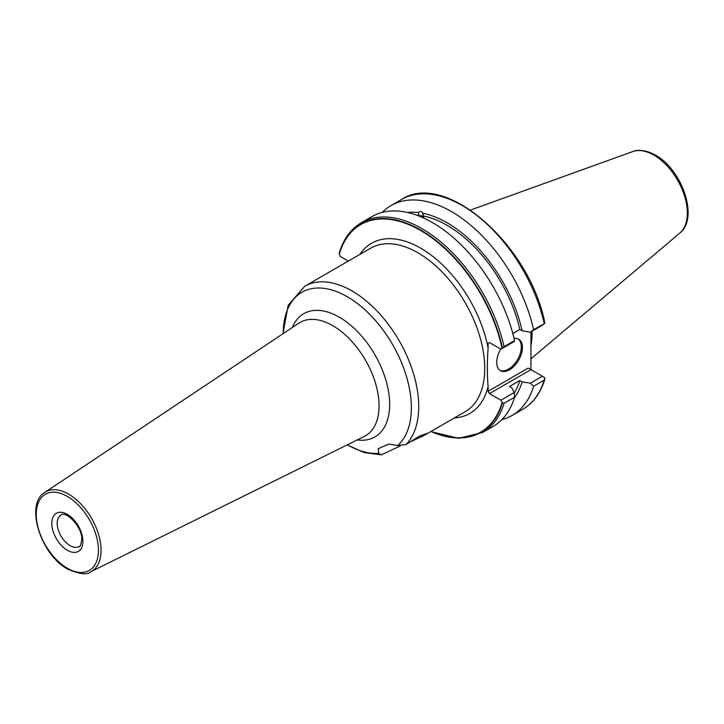<?xml version="1.0" encoding="UTF-8"?>
<svg xmlns="http://www.w3.org/2000/svg" width="724" height="724" viewBox="0 0 724 724"><rect width="100%" height="100%" fill="white"/><g stroke="black" fill="none" stroke-linecap="round" stroke-linejoin="round"><path stroke-width="1.09" d="M530.936 345.764A84.799 48.961 -120 0 0 532.022 333.312A84.799 48.961 -120 0 0 531.995 331.257M530.936 331.863L530.936 369.647L542.403 376.272L530.402 383.204L533.606 386.245A121.143 69.947 60 0 1 512.103 415.458A121.143 69.947 60 0 1 501.832 419.649M422.21 217.381A6.299 2.172 -14.9 0 0 420.164 216.521M423.848 216.883A8.009 2.769 -14.9 0 0 418.553 215.879M417.685 215.553L419.033 215.345L418.282 212.539C420.255 210.919 421.712 211.146 422.653 213.227L423.812 216.666L423.504 217.969M514.375 397.883A110.501 63.793 -120 0 0 522.122 381.838L519.841 380.516A107.405 62.011 60 0 1 514.194 393.005M519.841 380.516L509.515 386.48L511.796 387.802L514.158 392.58L514.574 397.232L504.085 403.295A121.143 69.947 60 0 1 482.582 432.5L493.071 426.445A121.143 69.947 -120 0 0 514.574 397.232M416.49 215.109A107.405 62.011 60 0 1 419.033 215.345M423.404 216.033A107.405 62.011 60 0 1 519.841 329.483L512.827 333.538M522.122 381.838L530.402 383.204M382.191 212.422A121.143 69.947 60 0 1 390.96 205.625A121.143 69.947 60 0 1 533.606 329.61L530.402 332.171L522.122 330.805A110.501 63.793 -120 0 0 422.653 213.227M418.282 212.539A110.501 63.793 -120 0 0 407.313 212.44M522.122 330.805L519.841 329.483M489.46 342.57L488.112 343.348L489.46 342.57L500.927 349.194L502.049 348.099A119.849 69.196 -120 0 0 420.653 230.513A119.849 69.196 -120 0 0 339.266 254.115L340.389 256.504L348.316 261.083M488.112 343.348L488.112 348.09C487.107 361.475 487.107 374.29 488.112 386.526L488.112 391.268L489.46 393.603L500.927 400.218L502.049 402.607L504.085 403.295M430.979 431.45A119.849 69.196 -120 0 0 502.049 402.607M282.957 333.746L288.197 305.247L304.75 286.242A94.437 54.526 60 0 1 351.964 290.912A94.437 54.526 60 0 1 411.476 367.403A94.437 54.526 60 0 1 405.956 444.563L419.241 436.228L426.382 433.531L423.395 435.83L409.703 442.102M400.191 446.02L381.313 454.853L364.416 452.618L347.149 444.925M405.956 444.563L397.657 445.541L388.824 444.038L378.109 448.735L378.815 453.342L381.313 454.853M488.112 391.268L528.239 368.091L530.936 369.647L489.46 393.603M500.8 349.122A18.172 10.489 120 0 0 496.709 362.344A18.172 10.489 120 0 0 500.474 370.661A18.172 10.489 120 0 0 514.474 365.792A18.172 10.489 120 0 0 522.402 347.502A18.172 10.489 120 0 0 518.646 339.185A18.172 10.489 120 0 0 514.076 338.425M499.949 370.317A18.172 10.489 120 0 0 513.741 364.787A18.172 10.489 120 0 0 521.325 346.877A18.172 10.489 -60 0 0 518.085 338.904M500.927 349.194L514.158 341.547L514.574 340.588A121.143 69.947 -120 0 0 371.928 216.612L361.43 222.666A121.143 69.947 60 0 1 504.085 346.651L502.049 348.099M530.402 332.171L542.403 325.239L544.213 323.483A121.143 69.947 -120 0 0 401.567 199.498L390.96 205.625M504.085 346.651L514.574 340.588M339.266 254.115L339.348 252.676C343.565 238.866 350.923 228.865 361.43 222.666M514.158 392.58L500.927 400.218M544.801 379.322C540.584 393.132 533.217 403.132 522.71 409.332A121.143 69.947 -120 0 0 544.213 380.118L544.783 377.828L542.403 376.272M544.783 377.828L544.095 377.249M544.213 380.118L533.606 386.245M533.606 329.61L544.783 323.438M418.843 215.996A7.629 2.634 165.1 0 1 423.549 217.182A7.629 2.634 165.1 0 1 423.459 217.942M679.845 233.047C699.14 218.286 682.035 169.344 655.401 155.09C643.319 148.574 635.717 150.284 632.803 151.56A47.304 27.313 60 0 1 653.89 155.09A47.304 27.313 60 0 1 684.08 194.548A47.304 27.313 60 0 1 679.845 233.047L530.936 358.796M488.112 386.526A98.256 56.725 60 0 1 454.319 417.974M359.882 254.405A98.256 56.725 60 0 1 429.794 254.115A98.256 56.725 60 0 1 488.112 348.09M423.395 435.83L465.179 411.703A94.437 54.526 -120 0 0 479.65 336.036A94.437 54.526 -120 0 0 417.956 252.812A94.437 54.526 -120 0 0 370.742 248.142L304.75 286.242M378.815 453.342A90.618 52.318 60 0 1 347.42 444.789M283.211 333.574A90.618 52.318 60 0 1 347.294 296.731A90.618 52.318 60 0 1 404.933 371.674A90.618 52.318 60 0 1 397.657 445.541M357.213 439.939A71.169 41.087 -120 0 0 388.842 393.394A71.169 41.087 -120 0 0 339.348 317.202A71.169 41.087 -120 0 0 292.306 327.519M364.253 436.454A65.459 37.793 -120 0 0 375.847 384.444A65.459 37.793 -120 0 0 332.769 325.664A65.459 37.793 -120 0 0 298.849 323.157L44.852 492.392A45.884 26.489 60 0 1 68.626 494.139A45.884 26.489 60 0 1 98.826 535.353A45.884 26.489 60 0 1 90.699 571.806L364.253 436.454M67.35 568.25A43.974 25.394 60 0 1 36.254 514.393A43.974 25.394 60 0 1 67.35 496.438A43.974 25.394 60 0 1 98.446 550.294A43.974 25.394 60 0 1 67.35 568.25M51.802 523.371A21.992 12.697 60 0 1 67.35 514.393A21.992 12.697 60 0 1 82.898 541.317A21.992 12.697 60 0 1 67.35 550.294A21.992 12.697 60 0 1 51.802 523.371M57.196 523.371A18.172 10.489 60 0 1 60.961 515.045C65.576 510.221 82.798 527.099 81.776 539.76C80.844 544.973 79.966 547.226 79.133 546.52A18.172 10.489 60 0 1 65.133 541.652A18.172 10.489 60 0 1 57.196 523.371M339.266 253.626A120.193 69.395 60 0 1 420.834 230.123A120.193 69.395 60 0 1 502.411 347.819M502.411 402.897A120.193 69.395 60 0 1 430.88 431.504M632.803 151.56L470.5 210.05M90.699 571.806C87.224 575.118 79.577 574.222 67.748 569.127C40.752 554.964 24.526 504.013 44.852 492.392M522.71 409.332L512.103 415.458M401.567 199.498C445.088 170.267 529.896 244.884 544.891 323.239M430.771 431.567L458.636 438.328L482.582 432.5"/></g></svg>
